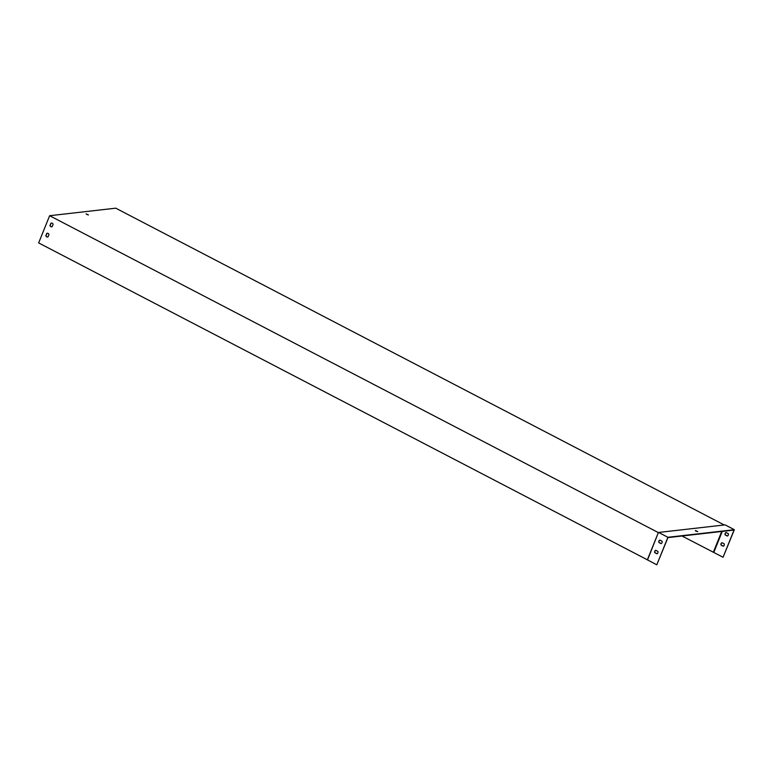 <?xml version="1.0" encoding="UTF-8"?>
<svg xmlns="http://www.w3.org/2000/svg" width="773" height="773" viewBox="0 0 773 773"><rect width="100%" height="100%" fill="white"/><g stroke="black" fill="none" stroke-linecap="round" stroke-linejoin="round"><path stroke-width="1.16" d="M48.979 234.48L48.003 236.905A1.884 1.691 83.5 0 1 45.839 235.784L46.815 233.349A1.884 1.691 83.5 0 1 48.979 234.48M53.105 224.286L52.12 226.711A1.884 1.691 83.5 0 1 49.955 225.581L50.941 223.155A1.884 1.691 83.5 0 1 53.105 224.286M647.359 559.807L38.65 242.915L49.636 215.715L658.354 532.607L647.359 559.807L656.789 564.821L667.94 537.602L734.05 530.065L723.064 557.265L682.008 535.998M47.704 236.992A1.884 1.691 83.5 0 1 46.003 235.765L46.979 233.34A1.884 1.691 83.5 0 1 47.279 233.253M51.83 226.789A1.884 1.691 83.5 0 1 50.119 225.561L51.105 223.136A1.884 1.691 83.5 0 1 51.405 223.059M86.296 214.14L88.238 214.933M713.305 552.289L721.721 531.476M734.35 529.708L667.911 537.283L658.635 532.452L725.074 524.877L734.35 529.708L723.064 557.265M724.253 524.973L115.747 208.179L49.636 215.715M88.412 214.933L86.112 213.87L88.412 214.933M724.195 543.863A1.884 1.691 83.5 0 1 723.228 546.24L721.025 545.091A1.884 1.691 83.5 0 1 721.982 542.714L724.195 543.863M726.108 532.52L728.311 533.67A1.884 1.691 83.5 0 1 727.354 536.047L725.142 534.897A1.884 1.691 83.5 0 1 726.108 532.52M713.779 552.434L722.272 531.409M695.449 530.858L697.391 531.64M655.775 550.299A1.884 1.691 -96.5 0 0 654.915 552.627L657.069 553.748M659.891 540.105A1.884 1.691 -96.5 0 0 659.04 542.433L661.186 543.554M657.92 551.42A1.884 1.691 83.5 0 1 656.963 553.797L654.75 552.647A1.884 1.691 83.5 0 1 655.707 550.27L657.92 551.42M662.046 541.216A1.884 1.691 83.5 0 1 661.079 543.603L658.867 542.453A1.884 1.691 83.5 0 1 659.833 540.066L662.046 541.216M658.354 532.607L647.503 559.99M667.911 537.283L656.789 564.821M695.41 530.52L697.71 531.573L695.41 530.52M723.344 546.192L721.19 545.071A1.884 1.691 83.5 0 1 722.04 542.743M727.461 535.998L725.306 534.877A1.884 1.691 83.5 0 1 726.166 532.549"/></g></svg>

